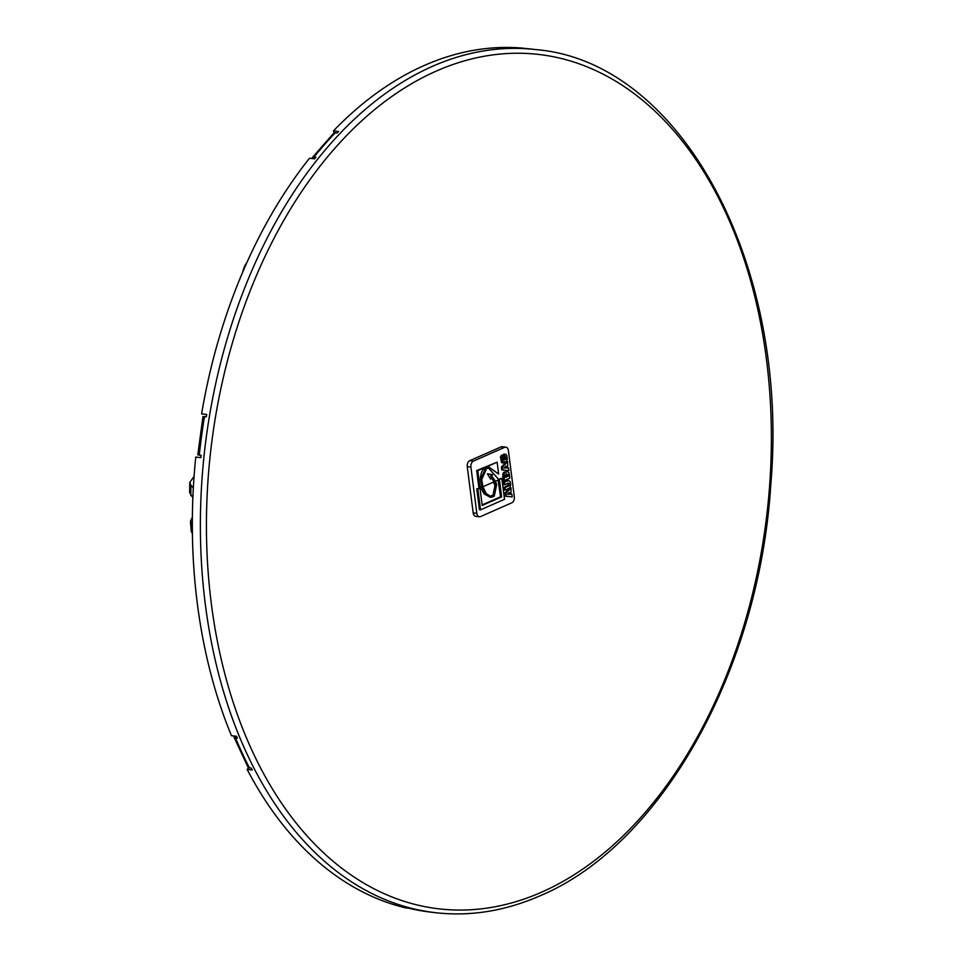 <?xml version="1.0" encoding="UTF-8"?>
<svg xmlns="http://www.w3.org/2000/svg" width="961" height="961" viewBox="0 0 961 961"><rect width="100%" height="100%" fill="white"/><g stroke="black" fill="none" stroke-linecap="round" stroke-linejoin="round"><path stroke-width="1.44" d="M514.327 496.825A4.841 3.147 -83.3 0 1 511.805 502.819L480.548 516.574A4.841 3.147 -83.3 0 1 479.395 516.754A4.841 3.147 -83.3 0 1 476.836 513.318L473.184 512.898L467.25 466.65A4.841 3.147 -83.3 0 1 469.785 460.655L501.041 446.901A4.841 3.147 -83.3 0 1 502.195 446.709L505.846 447.141A4.841 3.147 -83.3 0 1 508.405 450.577L514.327 496.825M501.041 446.901L504.693 447.321A4.841 3.147 -83.3 0 1 505.846 447.141M504.693 447.321L473.437 461.076L469.785 460.655M467.25 466.65L470.902 467.07A4.841 3.147 -83.3 0 1 473.437 461.076M470.902 467.07L476.836 513.318M498.687 479.215L501.858 478.422L498.939 479.719L488.584 468.139L486.614 468.403L481.749 479.515L482.915 486.759L494.374 481.713L491.059 477.941L490.494 479.083L487.407 473.749L492.476 474.662L491.816 476.188L495.48 481.233L498.927 479.707L499.624 481.221L501.63 496.897L482.206 505.45L479.983 488.056L477.869 488.981L480.536 509.847L504.537 499.288L501.858 478.422M480.536 509.847L479.443 509.714L476.776 488.861L479.983 488.056M482.134 504.873L500.537 496.777L498.074 480.092M504.201 480.584L509.835 478.11L508.994 472.836L507.456 471.407L504.141 473.461L504.201 480.584L503.108 480.464L503.047 473.329L503.864 472.271L507.348 471.395M507.456 471.407L506.363 471.274M503.3 482.014L504.405 482.146L504.729 484.692L503.636 484.572L503.3 482.014L507.756 480.368M503.996 487.419L505.09 487.551L505.426 490.098L504.321 489.978L503.996 487.419L508.105 485.209L507.84 483.119M506.207 496.272L505.114 496.14L504.753 493.329L509.991 487.744L511.084 487.864L505.846 493.449L506.207 496.272L512.249 496.909L511.913 494.278L510.928 494.29L511.084 487.864M502.411 462.854L501.486 462.445L500.453 457.016L501.606 455.106L502.699 455.226L501.558 457.148L502.591 462.565L503.516 462.986L502.411 462.854M502.291 460.163L504.669 459.046L504.441 456.727L503.552 456.535L503.732 454.085L504.897 454.325L503.732 454.085L504.825 454.205L504.657 456.667L505.546 456.847L505.762 459.166L503.384 460.295L502.699 455.226M502.843 470.001L501.75 469.881L501.39 467.07L506.627 461.472L507.72 461.604L502.483 467.19L502.843 470.001L508.886 470.638L508.549 468.019L507.564 468.031L507.72 461.604M494.074 481.245L490.711 476.055L491.383 474.53L487.455 473.821M488.632 466.854L498.639 474.025L497.125 462.169L476.68 470.554L478.902 487.912L481.653 487.311L485.113 493.942L490.627 497.462L484.008 493.822L480.56 487.191M481.485 486.783L480.644 479.395L485.509 468.283L488.584 468.139M490.182 496.356L493.029 495.023L494.963 485.641L493.281 481.593M489.87 478.001L491.059 477.941M479.395 516.754L475.743 516.333A4.841 3.147 -83.3 0 1 473.184 512.898M490.711 476.055L491.816 476.188M491.383 474.53L492.476 474.662M490.627 497.462L494.266 496.236L496.657 484.632L495.48 481.233L494.386 481.113L495.48 481.233L494.374 481.725L496.068 485.773L494.122 495.155L490.735 496.465L486.242 493.558L482.915 486.759L481.653 487.323M480.644 479.395L481.749 479.515M476.68 470.554L477.773 470.674L480.007 488.044M497.125 462.169L477.773 470.674M481.653 487.311L480.308 478.458C481.149 470.638 483.839 466.77 488.38 466.866L498.639 474.025M504.261 467.863L505.174 467.875L505.078 467.094M505.174 467.875L506.267 468.007L504.129 467.983L506.039 466.181L506.267 468.007M507.54 467.899L508.549 468.019M501.39 467.07L502.483 467.19M501.486 462.445L506.519 461.34L507.264 459.442L506.795 455.37L504.825 454.205L505.991 454.445M503.552 456.535L504.441 456.727M507.624 494.134L508.537 494.134L508.441 493.353M508.537 494.134L509.63 494.266L507.492 494.242L509.402 492.452L509.63 494.266M510.904 494.158L511.913 494.278M504.753 493.329L505.846 493.449M505.426 490.098L509.702 487.972L510.723 484.74L510.195 481.677L508.789 480.488L504.405 482.146M508.105 485.209L509.198 485.341L508.525 486.038L505.09 487.551M508.225 483.155L508.946 483.239L509.198 485.341M508.165 483.191L504.729 484.692M505.15 477.461L505.222 475.251L507.876 474.386L508.225 476.103L505.15 477.461M505.078 476.884L507.132 475.983L506.291 473.917M507.132 475.983L508.225 476.103M476.776 488.861L477.869 488.981M500.537 496.777L501.63 496.897M498.531 481.089L499.624 481.221M334.32 132.786L333.443 130.888L338.56 131.489A434.456 282.738 96.7 0 0 337.191 132.918L333.695 133.171L312.313 157.592L315.905 157.244A434.456 282.738 96.7 0 0 314.619 158.853L309.502 158.253A434.456 282.738 -83.3 0 0 201.606 413.855L206.711 414.455A434.456 282.738 96.7 0 0 206.315 416.846L204.008 416.69M312.013 158.541L312.325 157.58M333.443 130.888A434.456 282.738 -83.3 0 1 424.498 65.372A434.456 282.738 -83.3 0 1 521.739 48.05L526.844 48.651A434.456 282.738 96.7 0 1 528.418 48.783L526.592 48.567A434.456 282.738 -83.3 0 1 531.289 49.059L536.034 49.612A434.456 282.738 96.7 0 0 432.534 66.309A434.456 282.738 96.7 0 0 200.381 527.181A434.456 282.738 96.7 0 0 435.321 912.674C470.337 916.65 505.246 911.028 540.046 895.796C661.192 845.248 759.19 669.937 770.77 484.993C789.978 264.996 681.637 61.744 536.034 49.612M201.101 455.454L198.819 455.082L201.125 455.238A434.456 282.738 96.7 0 0 200.873 457.64L195.768 457.052A434.456 282.738 -83.3 0 0 231.457 735.694L236.574 736.282A434.456 282.738 96.7 0 0 237.379 738.228L233.979 737.075L233.991 735.982M247.962 767.13L251.326 768.199A434.456 282.738 96.7 0 0 252.262 770.001L247.145 769.401L248.611 767.743M410.071 908.553L430.576 912.109A434.456 282.738 -83.3 0 1 410.359 908.601L412.185 908.818A434.456 282.738 96.7 0 1 410.647 908.457L405.53 907.857A434.456 282.738 -83.3 0 1 247.145 769.401M410.359 908.601L409.446 908.313M198.819 455.082L199.299 455.021A434.456 282.738 -83.3 0 1 204.489 416.63M206.699 414.539L201.606 413.855M192.861 497.822L189.605 492.512L189.785 482.398L190.987 485.389L193.341 487.864M192.404 533.775L191.215 531.145L190.458 521.391L192.332 524.73M192.38 517.138L190.458 521.391M194.074 476.356L189.785 482.398M246.845 262.605A19.136 12.445 96.7 0 0 242.689 272.107M485.509 468.283L486.614 468.403M484.008 493.822L485.113 493.942M493.029 495.023L494.122 495.155M494.963 485.641L496.068 485.773M500.453 457.016L501.558 457.148M504.669 459.046L505.762 459.166M506.663 480.536L507.756 480.668M507.636 480.356L508.729 480.476M507.432 485.906L508.525 486.038M506.783 474.266L507.876 474.386M507.048 475.347L508.141 475.479M502.615 476.644L503.708 476.776M502.591 474.734L503.684 474.866M503.047 473.329L504.141 473.461M503.864 472.271L504.957 472.404M314.079 157.027A434.456 282.738 -83.3 0 1 335.365 132.702M249.5 767.983A434.456 282.738 -83.3 0 1 235.553 738.012M541.572 892.192A430.096 279.891 -83.3 0 1 222.339 381.925A430.096 279.891 -83.3 0 1 702.984 170.457A430.096 279.891 -83.3 0 1 541.572 892.192M191.768 524.129A280.156 182.314 96.7 0 0 192.392 532.166M190.987 485.389A280.156 182.314 96.7 0 0 190.843 495.6M504.189 454.085L505.282 454.217M507.696 480.356L508.789 480.488M430.576 912.109L435.321 912.674M526.532 48.567L531.289 49.059M233.967 737.039L247.986 767.166M202.975 416.461L197.786 454.925"/></g></svg>
